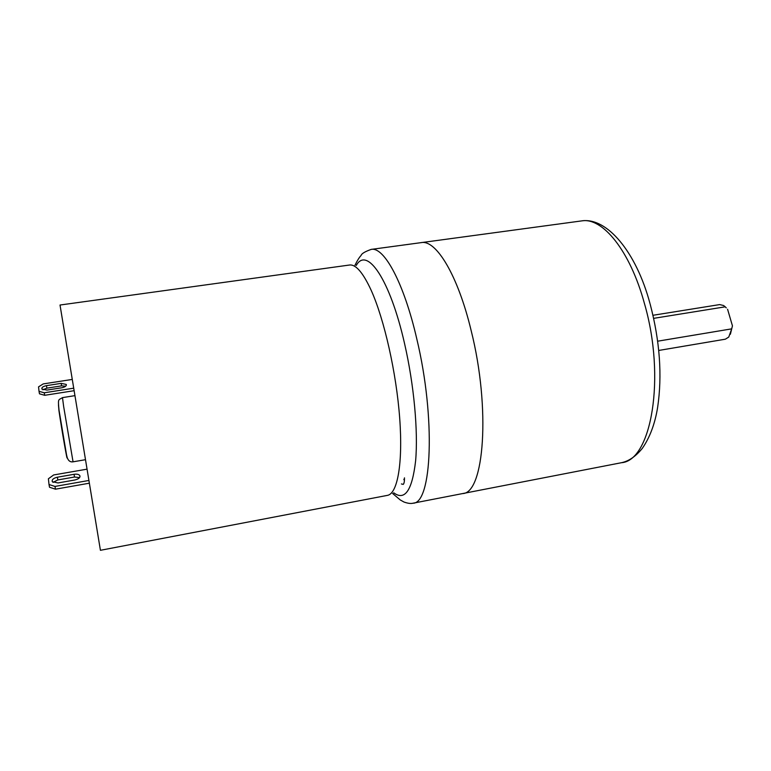 <?xml version="1.0" encoding="UTF-8"?>
<svg xmlns="http://www.w3.org/2000/svg" width="771" height="771" viewBox="0 0 771 771"><rect width="100%" height="100%" fill="white"/><g stroke="black" fill="none" stroke-linecap="round" stroke-linejoin="round"><path stroke-width="1.16" d="M471.158 330.605C457.887 275.131 436.02 239.482 421.245 242.614C436.02 239.482 457.887 275.131 471.158 330.605C490.848 408.746 484.14 493.488 462.581 493.575C484.14 493.488 490.848 408.746 471.158 330.605M652.998 315.281L719.69 304.584L723.583 305.518L725.232 306.819L653.692 318.346M657.721 341.187L731.689 328.851L728.768 337.043L725.386 339.182L658.791 350.439M726.272 307.87L725.232 306.819M727.583 309.287L732.45 325.854L730.378 334.267M731.689 328.851L732.45 325.854M401.421 483.947L403.243 484.39C404.11 483.542 404.524 481.364 404.476 477.837M403.831 479.283L404.409 480.574M60.022 305.027L100.423 550.301L387.447 495.368C397.45 493.739 403.05 463.593 399.696 418.2C396.381 372.894 384.247 319.213 371.14 290.224C363.016 272.626 355.807 264.231 349.514 265.022L60.022 305.027M73.814 390.743L44.708 395.301L39.485 393.827L39.022 391.311L44.246 392.786L73.399 388.227M42.877 389.798L46.886 388.15L61.593 385.866L65.718 386.175M71.963 379.477L43.234 383.91L38.55 386.869L39.022 391.311M61.169 383.37L66.239 384.421C66.653 385.924 65.169 387.042 61.796 387.774L46.973 390.078L41.913 389.056C41.499 387.524 43.003 386.396 46.443 385.654L61.169 383.37L61.593 385.866M44.708 395.301L44.246 392.786M89.07 483.244L55.493 489.18L49.517 487.262L49.016 484.525L48.4 478.772L53.671 474.955L86.737 469.211M79.558 477.615L74.517 477.018L57.844 479.938L53.035 482.376M49.016 484.525L54.992 486.434L55.493 489.18M88.617 480.516L54.992 486.434M74.854 479.986C78.767 479.013 80.415 477.538 79.798 475.572C78.796 474.329 76.878 473.905 74.055 474.3L57.353 477.21C53.363 478.193 51.686 479.697 52.312 481.702L58.037 482.945L74.854 479.986M650.194 304.237C659.86 341.09 662.337 375.467 657.634 407.367C654.984 423.751 649.876 437.417 642.32 448.365C635.767 456.403 628.818 461.183 621.474 462.706C651.225 460.788 666.096 377.877 644.402 303.379C629.965 250.411 602.324 217.036 581.652 220.901L371.188 249.399C364.982 251.606 361.618 253.611 361.107 255.432C359.373 257.206 357.339 260.444 355.007 265.157M393.711 492.794C404.871 501.102 412.177 490.452 415.617 460.856C418.258 431.384 414.008 384.739 404.602 343.789C390.049 279.169 366.832 246.094 356.269 265.446M392.612 493.469L400.245 499.936L403.937 502.008C407.782 503.386 410.798 503.791 412.986 503.212C431.866 503.714 435.856 418.431 416.851 339.144C403.965 282.88 384.025 246.498 371.188 249.399M85.167 459.747L73.052 461.819L63.656 406.529L62.48 397.614L74.623 395.696M58.972 410.885L58.461 404.852M66.923 456.249C68.195 466.657 61.699 429.688 59.001 411.059M74.055 474.3L74.517 477.018M57.353 477.21L57.844 479.938M46.886 388.15L46.443 385.654M621.474 462.706L412.986 503.212M581.652 220.901C606.681 217.008 636.133 251.616 649.992 303.533M73.052 461.819C69.554 462.378 67.366 459.94 66.489 454.505L59.01 410.085C57.815 397.875 58.413 400.371 62.48 397.614M79.991 476.729L79.798 475.572M66.239 384.421L66.373 385.172"/></g></svg>
